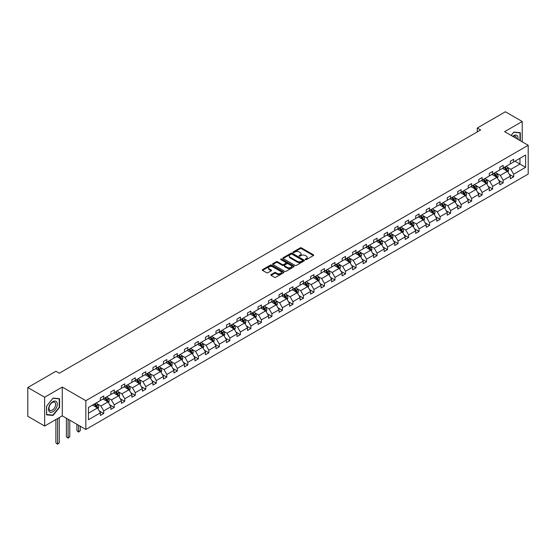 <?xml version="1.0" encoding="UTF-8"?>
<svg xmlns="http://www.w3.org/2000/svg" width="556" height="556" viewBox="0 0 556 556"><rect width="100%" height="100%" fill="white"/><g stroke="black" fill="none" stroke-linecap="round" stroke-linejoin="round"><path stroke-width="0.83" d="M305.425 259.617A0.653 0.375 0 0 0 306.349 259.617L313.382 255.558A0.938 0.542 0 0 0 313.654 255.176A0.938 0.542 0 0 0 313.382 254.794L301.477 247.92A0.938 0.542 0 0 0 300.15 247.92L293.123 251.979A0.653 0.375 0 0 0 294.048 252.514L294.958 251.986A2.995 1.731 0 0 1 299.191 251.986L300.184 252.556A2.995 1.731 0 0 1 301.06 253.779A2.995 1.731 0 0 1 300.184 255.002L299.274 255.531A0.653 0.375 0 0 0 300.198 256.066L301.109 255.538A2.995 1.731 0 0 1 305.341 255.538L306.335 256.107A2.995 1.731 0 0 1 307.211 257.331A2.995 1.731 0 0 1 306.335 258.554L305.425 259.082A0.653 0.375 0 0 0 305.425 259.617L305.425 259.082M271.12 274.574A0.938 0.542 0 0 0 270.841 274.956A0.938 0.542 0 0 0 271.12 275.338L274.455 277.263A0.938 0.542 0 0 0 275.776 277.263L283.581 272.76A0.938 0.542 0 0 0 283.859 272.377A0.938 0.542 0 0 0 283.581 271.995L271.675 265.122A0.938 0.542 0 0 0 270.355 265.122L262.55 269.625A0.938 0.542 0 0 0 262.279 270.007A0.938 0.542 0 0 0 262.55 270.39L266.588 272.718A0.938 0.542 0 0 0 267.909 272.718L271.252 270.793A0.938 0.542 0 0 0 271.523 270.411A0.938 0.542 0 0 0 271.252 270.028L269.25 268.875A2.502 1.446 0 0 1 268.513 267.853A2.502 1.446 0 0 1 270.063 266.519A2.502 1.446 0 0 1 272.787 266.831L280.627 271.356A2.502 1.446 0 0 1 281.357 272.377A2.502 1.446 0 0 1 279.814 273.712A2.502 1.446 0 0 1 277.083 273.399L275.776 272.642A0.938 0.542 0 0 0 274.455 272.642L271.12 274.574L271.12 275.338M62.265 387.066L44.647 397.234L27.8 387.511L27.8 416.298L44.647 426.028L62.265 415.853L85.846 429.468L85.846 400.681L62.265 387.066L62.265 415.853M522.237 141.849L522.237 121.5L504.619 131.675L528.2 145.29L85.846 400.681M522.237 121.5L505.39 111.777L477.263 128.019L477.263 131.911M27.8 387.511L55.934 371.269L59.297 373.215L480.627 129.965L477.263 128.019M295.027 265.393A0.938 0.542 0 0 0 296.348 265.393L304.153 260.882A0.938 0.542 0 0 0 304.424 260.5A0.938 0.542 0 0 0 304.153 260.118L292.248 253.244A0.938 0.542 0 0 0 290.927 253.244L283.122 257.755A0.938 0.542 0 0 0 282.844 258.137A0.938 0.542 0 0 0 283.122 258.519L295.027 265.393M281.1 259.756A0.653 0.375 0 0 1 281.767 259.847L281.767 259.068L293.867 266.06A0.938 0.542 0 0 1 294.145 266.442A0.938 0.542 0 0 1 293.867 266.824L286.062 271.328A0.938 0.542 0 0 1 284.741 271.328L272.836 264.454L272.836 263.69A0.938 0.542 0 0 0 272.565 264.072A0.938 0.542 0 0 0 272.836 264.454M272.836 263.69L276.179 261.765A0.938 0.542 0 0 1 277.5 261.765L282.33 264.552A0.938 0.542 0 0 0 283.65 264.552L285.867 263.273A0.938 0.542 0 0 0 286.138 262.891A0.938 0.542 0 0 0 285.867 262.508L280.836 259.603A0.653 0.375 0 0 1 281.767 259.068M44.647 397.234L44.647 426.028M88.446 407.43L100.372 400.542L100.372 397.936L103.736 395.99L103.736 398.596L110.88 394.475L110.88 391.869L114.251 389.923L114.251 392.529L121.389 388.408L121.389 385.801L124.759 383.855L124.759 386.462L131.904 382.34L131.904 379.734L135.275 377.788L135.275 380.394L142.412 376.266L142.412 373.66L145.783 371.721L145.783 374.327L152.928 370.199L152.928 367.592L156.292 365.646L156.292 368.253L163.436 364.131L163.436 361.525L166.807 359.579L166.807 362.185L173.945 358.064L173.945 355.458L177.315 353.512L177.315 356.118L184.46 351.997L184.46 349.39L187.831 347.444L187.831 350.051L194.968 345.922L194.968 343.316L198.339 341.377L198.339 343.983L205.484 339.855L205.484 337.249L208.847 335.303L208.847 337.909L215.992 333.788L215.992 331.181L219.363 329.235L219.363 331.842L226.507 327.72L226.507 325.114L229.871 323.168L229.871 325.774L237.016 321.653L237.016 319.047L240.387 317.101L240.387 319.707L247.524 315.586L247.524 312.979L250.895 311.033L250.895 313.64L258.04 309.511L258.04 306.905L261.41 304.959L261.41 307.565L268.548 303.444L268.548 300.838L271.919 298.892L271.919 301.498L279.063 297.377L279.063 294.77L282.427 292.824L282.427 295.431L289.572 291.309L289.572 288.703L292.942 286.757L292.942 289.363L300.087 285.242L300.087 282.636L303.451 280.69L303.451 283.296L310.595 279.168L310.595 276.561L313.966 274.622L313.966 277.229L321.104 273.1L321.104 270.494L324.475 268.548L324.475 271.154L331.619 267.033L331.619 264.427L334.99 262.481L334.99 265.087L342.128 260.966L342.128 258.359L345.498 256.413L345.498 259.02L352.643 254.898L352.643 252.292L356.007 250.346L356.007 252.952L363.151 248.824L363.151 246.218L366.522 244.279L366.522 246.885L373.66 242.757L373.66 240.15L377.031 238.204L377.031 240.811L384.175 236.689L384.175 234.083L387.546 232.137L387.546 234.743L394.684 230.622L394.684 228.016L398.054 226.07L398.054 228.676L405.199 224.554L405.199 221.948L408.57 220.002L408.57 222.608L415.707 218.487L415.707 215.881L419.078 213.935L419.078 216.541L426.223 212.413L426.223 209.807L429.586 207.861L429.586 210.467L436.731 206.345L436.731 203.739L440.102 201.793L440.102 204.399L447.239 200.278L447.239 197.672L450.61 195.726L450.61 198.332L457.755 194.211L457.755 191.605L461.126 189.659L461.126 192.265L468.263 188.143L468.263 185.537L471.634 183.591L471.634 186.197L478.779 182.069L478.779 179.463L482.142 177.524L482.142 180.13L489.287 176.002L489.287 173.396L492.658 171.45L492.658 174.056L499.802 169.934L499.802 167.328L503.166 165.382L503.166 167.988L510.311 163.867L510.311 161.261L513.681 159.315L513.681 161.921L525.608 155.034L525.608 167.328L513.681 174.216L513.681 176.822L510.311 178.768L510.311 176.162L503.166 180.283L503.166 182.889L499.802 184.835L499.802 182.229L492.658 186.35L492.658 188.957L489.287 190.903L489.287 188.296L482.142 192.418L482.142 195.024L478.779 196.97L478.779 194.364L471.634 198.492L471.634 201.098L468.263 203.037L468.263 200.431L461.126 204.559L461.126 207.166L457.755 209.112L457.755 206.505L450.61 210.627L450.61 213.233L447.239 215.179L447.239 212.573L440.102 216.694L440.102 219.3L436.731 221.246L436.731 218.64L429.586 222.761L429.586 225.368L426.223 227.314L426.223 224.707L419.078 228.829L419.078 231.435L415.707 233.381L415.707 230.775L408.57 234.903L408.57 237.509L405.199 239.455L405.199 236.849L398.054 240.97L398.054 243.577L394.684 245.523L394.684 242.916L387.546 247.038L387.546 249.644L384.175 251.59L384.175 248.984L377.031 253.105L377.031 255.711L373.66 257.657L373.66 255.051L366.522 259.172L366.522 261.779L363.151 263.725L363.151 261.118L356.007 265.247L356.007 267.853L352.643 269.792L352.643 267.186L345.498 271.314L345.498 273.92L342.128 275.866L342.128 273.26L334.99 277.381L334.99 279.988L331.619 281.934L331.619 279.327L324.475 283.449L324.475 286.055L321.104 288.001L321.104 285.395L313.966 289.516L313.966 292.122L310.595 294.068L310.595 291.462L303.451 295.59L303.451 298.197L300.087 300.136L300.087 297.529L292.942 301.658L292.942 304.264L289.572 306.21L289.572 303.604L282.427 307.725L282.427 310.331L279.063 312.277L279.063 309.671L271.919 313.792L271.919 316.399L268.548 318.345L268.548 315.738L261.41 319.86L261.41 322.466L258.04 324.412L258.04 321.806L250.895 325.927L250.895 328.54L247.524 330.479L247.524 327.873L240.387 332.001L240.387 334.608L237.016 336.554L237.016 333.947L229.871 338.069L229.871 340.675L226.507 342.621L226.507 340.015L219.363 344.136L219.363 346.742L215.992 348.688L215.992 346.082L208.847 350.204L208.847 352.81L205.484 354.756L205.484 352.15L198.339 356.271L198.339 358.877L194.968 360.823L194.968 358.217L187.831 362.345L187.831 364.951L184.46 366.897L184.46 364.284L177.315 368.413L177.315 371.019L173.945 372.965L173.945 370.359L166.807 374.48L166.807 377.086L163.436 379.032L163.436 376.426L156.292 380.547L156.292 383.153L152.928 385.099L152.928 382.493L145.783 386.615L145.783 389.221L142.412 391.167L142.412 388.561L135.275 392.689L135.275 395.295L131.904 397.234L131.904 394.628L124.759 398.756L124.759 401.362L121.389 403.308L121.389 400.702L114.251 404.824L114.251 407.43L110.88 409.376L110.88 406.77L103.736 410.891L103.736 413.497L100.372 415.443L100.372 412.837L88.446 419.724L88.446 407.43M85.846 429.468L528.2 174.077L528.2 145.29M103.062 398.986L108.052 401.87L100.907 405.991L97.008 403.739M100.907 405.991L103.736 410.891M108.052 401.87L110.88 406.77M100.372 399.924L100.907 400.23L103.736 398.596M113.577 392.918L118.56 395.796L111.422 399.924L107.516 397.672M111.422 399.924L114.251 404.824M118.56 395.796L121.389 400.702M110.88 393.85L111.422 394.162L114.251 392.529M124.085 386.851L129.075 389.728L121.931 393.85L118.032 391.598M121.931 393.85L124.759 398.756M129.075 389.728L131.904 394.628M121.389 387.782L121.931 388.095L124.759 386.462M134.601 380.784L139.584 383.661L132.439 387.782L128.54 385.53M132.439 387.782L135.275 392.689M139.584 383.661L142.412 388.561M131.904 381.715L132.439 382.028L135.275 380.394M145.109 374.716L150.092 377.593L142.955 381.715L139.056 379.463M142.955 381.715L145.783 386.615M150.092 377.593L152.928 382.493M142.412 375.647L142.955 375.96L145.783 374.327M155.617 368.642L160.608 371.526L153.463 375.647L149.564 373.396M153.463 375.647L156.292 380.547M160.608 371.526L163.436 376.426M152.928 369.58L153.463 369.886L156.292 368.253M166.133 362.575L171.116 365.452L163.978 369.58L160.072 367.328M163.978 369.58L166.807 374.48M171.116 365.452L173.945 370.359M163.436 363.513L163.978 363.819L166.807 362.185M176.641 356.507L181.631 359.385L174.487 363.513L170.588 361.261M174.487 363.513L177.315 368.413M181.631 359.385L184.46 364.284M173.945 357.438L174.487 357.751L177.315 356.118M187.157 350.44L192.14 353.317L184.995 357.438L181.096 355.187M184.995 357.438L187.831 362.345M192.14 353.317L194.968 358.217M184.46 351.371L184.995 351.684L187.831 350.051M197.665 344.373L202.655 347.25L195.51 351.371L191.611 349.119M195.51 351.371L198.339 356.271M202.655 347.25L205.484 352.15M194.968 345.304L195.51 345.617L198.339 343.983M208.18 338.298L213.163 341.182L206.019 345.304L202.12 343.052M206.019 345.304L208.847 350.204M213.163 341.182L215.992 346.082M205.484 339.236L206.019 339.549L208.847 337.909M218.689 332.231L223.672 335.108L216.534 339.236L212.635 336.985M216.534 339.236L219.363 344.136M223.672 335.108L226.507 340.015M215.992 333.169L216.534 333.475L219.363 331.842M229.197 326.163L234.187 329.041L227.043 333.169L223.144 330.917M227.043 333.169L229.871 338.069M234.187 329.041L237.016 333.947M226.507 327.095L227.043 327.408L229.871 325.774M239.712 320.096L244.696 322.973L237.558 327.095L233.652 324.843M237.558 327.095L240.387 332.001M244.696 322.973L247.524 327.873M237.016 321.027L237.558 321.34L240.387 319.707M250.221 314.029L255.211 316.906L248.066 321.027L244.167 318.776M248.066 321.027L250.895 325.927M255.211 316.906L258.04 321.806M247.524 314.96L248.066 315.273L250.895 313.64M260.736 307.954L265.719 310.839L258.575 314.96L254.676 312.708M258.575 314.96L261.41 319.86M265.719 310.839L268.548 315.738M258.04 308.893L258.575 309.205L261.41 307.565M271.245 301.887L276.235 304.771L269.09 308.893L265.191 306.641M269.09 308.893L271.919 313.792M276.235 304.771L279.063 309.671M268.548 302.825L269.09 303.131L271.919 301.498M281.753 295.82L286.743 298.697L279.599 302.825L275.7 300.574M279.599 302.825L282.427 307.725M286.743 298.697L289.572 303.604M279.063 296.751L279.599 297.064L282.427 295.431M292.268 289.752L297.251 292.63L290.114 296.751L286.215 294.499M290.114 296.751L292.942 301.658M297.251 292.63L300.087 297.529M289.572 290.684L290.114 290.996L292.942 289.363M302.777 283.685L307.767 286.562L300.622 290.684L296.723 288.432M300.622 290.684L303.451 295.59M307.767 286.562L310.595 291.462M300.087 284.616L300.622 284.929L303.451 283.296M313.292 277.618L318.275 280.495L311.138 284.616L307.232 282.365M311.138 284.616L313.966 289.516M318.275 280.495L321.104 285.395M310.595 278.549L311.138 278.862L313.966 277.229M323.8 271.543L328.791 274.428L321.646 278.549L317.747 276.297M321.646 278.549L324.475 283.449M328.791 274.428L331.619 279.327M321.104 272.482L321.646 272.787L324.475 271.154M334.316 265.476L339.299 268.353L332.154 272.482L328.255 270.23M332.154 272.482L334.99 277.381M339.299 268.353L342.128 273.26M331.619 266.407L332.154 266.72L334.99 265.087M344.824 259.409L349.807 262.286L342.67 266.414L338.771 264.163M342.67 266.414L345.498 271.314M349.807 262.286L352.643 267.186M342.128 260.34L342.67 260.653L345.498 259.02M355.333 253.341L360.323 256.219L353.178 260.34L349.279 258.088M353.178 260.34L356.007 265.247M360.323 256.219L363.151 261.118M352.643 254.273L353.178 254.585L356.007 252.952M365.848 247.274L370.831 250.151L363.693 254.273L359.788 252.021M363.693 254.273L366.522 259.172M370.831 250.151L373.66 255.051M363.151 248.205L363.693 248.518L366.522 246.885M376.356 241.2L381.346 244.084L374.202 248.205L370.303 245.954M374.202 248.205L377.031 253.105M381.346 244.084L384.175 248.984M373.66 242.138L374.202 242.451L377.031 240.811M386.872 235.132L391.855 238.01L384.71 242.138L380.811 239.886M384.71 242.138L387.546 247.038M391.855 238.01L394.684 242.916M384.175 236.071L384.71 236.376L387.546 234.743M397.38 229.065L402.37 231.942L395.226 236.071L391.327 233.819M395.226 236.071L398.054 240.97M402.37 231.942L405.199 236.849M394.684 229.996L395.226 230.309L398.054 228.676M407.895 222.998L412.879 225.875L405.734 229.996L401.835 227.745M405.734 229.996L408.57 234.903M412.879 225.875L415.707 230.775M405.199 223.929L405.734 224.242L408.57 222.608M418.404 216.93L423.387 219.808L416.249 223.929L412.35 221.677M416.249 223.929L419.078 228.829M423.387 219.808L426.223 224.707M415.707 217.862L416.249 218.174L419.078 216.541M428.912 210.856L433.902 213.74L426.758 217.862L422.859 215.61M426.758 217.862L429.586 222.761M433.902 213.74L436.731 218.64M426.223 211.794L426.758 212.107L429.586 210.467M439.428 204.789L444.411 207.666L437.273 211.794L433.367 209.542M437.273 211.794L440.102 216.694M444.411 207.666L447.239 212.573M436.731 205.727L437.273 206.033L440.102 204.399M449.936 198.721L454.926 201.599L447.782 205.727L443.883 203.475M447.782 205.727L450.61 210.627M454.926 201.599L457.755 206.505M447.239 199.653L447.782 199.965L450.61 198.332M460.451 192.654L465.435 195.531L458.29 199.653L454.391 197.401M458.29 199.653L461.126 204.559M465.435 195.531L468.263 200.431M457.755 193.585L458.29 193.898L461.126 192.265M470.96 186.587L475.95 189.464L468.805 193.585L464.906 191.333M468.805 193.585L471.634 198.492M475.95 189.464L478.779 194.364M468.263 187.518L468.805 187.831L471.634 186.197M481.468 180.519L486.458 183.397L479.314 187.518L475.415 185.266M479.314 187.518L482.142 192.418M486.458 183.397L489.287 188.296M478.779 181.451L479.314 181.763L482.142 180.13M491.984 174.445L496.967 177.329L489.829 181.451L485.93 179.199M489.829 181.451L492.658 186.35M496.967 177.329L499.802 182.229M489.287 175.383L489.829 175.689L492.658 174.056M502.492 168.378L507.482 171.255L500.337 175.383L496.438 173.131M500.337 175.383L503.166 180.283M507.482 171.255L510.311 176.162M499.802 169.309L500.337 169.622L503.166 167.988M514.96 161.184L519.943 164.062L510.853 169.309L506.947 167.064M510.853 169.309L513.681 174.216M525.608 167.328L519.943 164.062L519.943 158.3L525.608 155.034M510.311 163.242L510.853 163.554L513.681 161.921M88.446 413.184L97.536 407.937L92.553 405.053M97.536 407.937L100.372 412.837M509.199 174.236L513.681 176.822M498.69 180.304L503.166 182.889M488.175 186.371L492.658 188.957M477.667 192.439L482.142 195.024M467.151 198.506L471.634 201.098M456.643 204.58L461.126 207.166M446.127 210.648L450.61 213.233M435.619 216.715L440.102 219.3M425.111 222.782L429.586 225.368M414.595 228.85L419.078 231.435M404.087 234.917L408.57 237.509M393.572 240.991L398.054 243.577M383.063 247.059L387.546 249.644M372.555 253.126L377.031 255.711M362.039 259.193L366.522 261.779M351.531 265.261L356.007 267.853M341.016 271.335L345.498 273.92M330.507 277.402L334.99 279.988M319.992 283.47L324.475 286.055M309.483 289.537L313.966 292.122M298.975 295.604L303.451 298.197M288.46 301.679L292.942 304.264M277.951 307.746L282.427 310.331M267.436 313.813L271.919 316.399M256.928 319.881L261.41 322.466M246.412 325.948L250.895 328.54M235.904 332.015L240.387 334.608M225.395 338.09L229.871 340.675M214.88 344.157L219.363 346.742M204.372 350.224L208.847 352.81M193.856 356.292L198.339 358.877M183.348 362.359L187.831 364.951M172.84 368.433L177.315 371.019M162.324 374.501L166.807 377.086M151.816 380.568L156.292 383.153M141.3 386.635L145.783 389.221M130.792 392.703L135.275 395.295M120.277 398.777L124.759 401.362M109.768 404.844L114.251 407.43M99.26 410.912L103.736 413.497M520.319 140.737L520.319 132.669L513.813 132.092L511.124 135.435M59.568 407.346L59.568 398.68L53.07 398.096L46.565 406.186L46.565 414.859L53.07 415.436L59.568 407.346L59.235 407.152M305.689 259.708L306.335 259.332A2.995 1.731 0 0 0 307.211 258.109L307.211 257.331M301.06 253.779L301.06 254.558A2.995 1.731 0 0 1 300.184 255.781L299.538 256.156M313.382 254.794L313.382 255.558L301.477 248.699A0.938 0.542 0 0 0 300.15 248.699L293.387 252.605M304.139 260.889L292.248 254.022A0.938 0.542 0 0 0 290.927 254.022L283.136 258.526M302.499 260.771A0.653 0.375 0 0 0 302.499 260.236L292.046 254.203A0.653 0.375 0 0 0 291.122 254.203L290.162 254.752A2.995 1.731 0 0 0 289.287 255.975A2.995 1.731 0 0 0 290.162 257.199L297.307 261.32A2.995 1.731 0 0 0 301.54 261.32L302.499 260.771L302.499 261.549A0.653 0.375 0 0 0 302.693 261.278L302.693 260.5M289.287 255.975L289.287 256.754A2.995 1.731 0 0 0 290.162 257.977L290.162 257.199M302.499 261.549L301.54 262.098A2.995 1.731 0 0 1 297.307 262.098L290.162 257.977M272.85 264.461L276.179 262.543L276.179 261.765M286.138 262.891L286.138 263.669A0.938 0.542 0 0 1 285.867 264.051L283.65 265.33A0.938 0.542 0 0 1 282.33 265.33L277.5 262.543A0.938 0.542 0 0 0 276.179 262.543M281.767 259.847L293.853 266.831M287.334 267.443A2.502 1.446 0 0 0 290.065 267.756A2.502 1.446 0 0 0 291.608 266.421A2.502 1.446 0 0 0 290.878 265.4L288.112 263.808A0.938 0.542 0 0 0 286.792 263.808L284.575 265.087A0.938 0.542 0 0 0 284.304 265.469A0.938 0.542 0 0 0 284.575 265.844L287.334 267.443L287.334 268.221A2.502 1.446 0 0 0 290.065 268.534A2.502 1.446 0 0 0 291.608 267.2L291.608 266.421M284.304 265.469L284.304 266.241A0.938 0.542 0 0 0 284.575 266.623L284.575 265.844M287.334 268.221L284.575 266.623M281.357 272.377L281.357 273.156A2.502 1.446 0 0 1 279.814 274.49A2.502 1.446 0 0 1 277.083 274.178L275.776 273.42A0.938 0.542 0 0 0 274.455 273.42L271.126 275.345M268.513 267.853L268.513 268.631A2.502 1.446 0 0 0 269.25 269.653L269.25 268.875M271.238 270.8L269.25 269.653M283.574 272.767L271.675 265.9A0.938 0.542 0 0 0 270.355 265.9L262.564 270.397M52.382 415.04L53.07 415.436M507.989 172.145L508.615 170.351A2.523 1.46 -120 0 0 507.809 168.204L506.294 166.188M503.583 169.003L502.923 168.127M506.44 170.928L507.246 170.463A2.523 1.46 -120 0 0 506.523 168.941L505.015 166.925M504.382 167.286L506.043 169.51A1.286 0.744 60 0 1 506.28 169.9L507.246 170.463M504.202 167.391L505.717 169.413A2.523 1.46 60 0 1 506.349 170.602M497.481 178.212L498.1 176.426A2.523 1.46 -120 0 0 497.293 174.271L495.785 172.256M493.068 175.077L492.414 174.202M495.931 176.996L496.737 176.53A2.523 1.46 -120 0 0 496.015 175.015L494.499 172.992M493.867 173.361L495.535 175.578A1.286 0.744 60 0 1 495.771 175.974L496.737 176.53M493.693 173.458L495.208 175.481A2.523 1.46 60 0 1 495.834 176.669M486.973 184.279L487.591 182.493A2.523 1.46 -120 0 0 486.785 180.339L485.27 178.323M482.559 181.145L481.899 180.269M485.416 183.07L486.229 182.597A2.523 1.46 -120 0 0 485.506 181.082L483.991 179.06M483.359 179.428L485.02 181.652A1.286 0.744 60 0 1 485.256 182.041L486.229 182.597M483.185 179.525L484.693 181.548A2.523 1.46 60 0 1 485.325 182.743M517.942 139.368A6.192 3.579 120 0 0 512.681 136.331M516.378 138.465A4.691 2.71 120 0 0 515.412 136.262A4.691 2.71 120 0 0 513.021 136.526M511.138 135.442L513.681 132.279L519.978 132.842L519.978 140.543M519.561 132.599L519.978 132.842M56.726 407.027A6.192 3.579 120 0 0 55.12 401.043A6.192 3.579 120 0 0 49.136 406.353A6.192 3.579 120 0 0 50.742 412.337A6.192 3.579 120 0 0 56.726 407.027M55.19 406.589A4.691 2.71 120 0 0 54.662 402.273A4.691 2.71 120 0 0 49.449 406.082A4.691 2.71 120 0 0 49.977 410.397A4.691 2.71 120 0 0 55.19 406.589M46.634 414.526L46.634 406.13L52.931 398.291L59.235 398.854L59.235 407.256L52.931 415.089L46.565 414.491M58.818 398.61L59.235 398.854M476.457 190.354L477.076 188.56A2.523 1.46 -120 0 0 476.27 186.413L474.761 184.39M472.044 187.212L471.391 186.336M474.907 189.137L475.714 188.672A2.523 1.46 -120 0 0 474.991 187.15L473.483 185.127M472.85 185.495L474.511 187.72A1.286 0.744 60 0 1 474.748 188.109L475.714 188.672M472.669 185.6L474.185 187.615A2.523 1.46 60 0 1 474.81 188.811M465.949 196.421L466.567 194.628A2.523 1.46 -120 0 0 465.761 192.48L464.246 190.458M461.536 193.28L460.882 192.404M464.392 195.205L465.205 194.739A2.523 1.46 -120 0 0 464.482 193.217L462.967 191.201M462.335 191.563L464.003 193.787A1.286 0.744 60 0 1 464.232 194.176L465.205 194.739M462.161 191.667L463.669 193.683A2.523 1.46 60 0 1 464.302 194.878M455.433 202.488L456.059 200.695A2.523 1.46 -120 0 0 455.253 198.548L453.738 196.525M451.027 199.347L450.367 198.471M453.884 201.272L454.69 200.806A2.523 1.46 -120 0 0 453.967 199.284L452.459 197.269M451.826 197.63L453.487 199.854A1.286 0.744 60 0 1 453.724 200.243L454.69 200.806M451.646 197.734L453.161 199.757A2.523 1.46 60 0 1 453.793 200.945M444.925 208.556L445.544 206.769A2.523 1.46 -120 0 0 444.737 204.615L443.222 202.599M440.512 205.421L439.859 204.545M443.375 207.339L444.181 206.874A2.523 1.46 -120 0 0 443.459 205.359L441.944 203.336M441.311 203.704L442.979 205.922A1.286 0.744 60 0 1 443.208 206.318L444.181 206.874M441.137 203.802L442.652 205.824A2.523 1.46 60 0 1 443.278 207.013M434.417 214.623L435.035 212.837A2.523 1.46 -120 0 0 434.229 210.682L432.714 208.667M430.003 211.488L429.343 210.613M432.86 213.407L433.673 212.941A2.523 1.46 -120 0 0 432.95 211.426L431.435 209.403M430.803 209.772L432.464 211.996A1.286 0.744 60 0 1 432.7 212.385L433.673 212.941M430.629 209.869L432.137 211.892A2.523 1.46 60 0 1 432.77 213.08M423.901 220.69L424.52 218.904A2.523 1.46 -120 0 0 423.714 216.757L422.206 214.734M419.488 217.556L418.835 216.68M422.351 219.481L423.158 219.008A2.523 1.46 -120 0 0 422.435 217.493L420.92 215.471M420.287 215.839L421.955 218.063A1.286 0.744 60 0 1 422.192 218.452L423.158 219.008M420.114 215.943L421.629 217.959A2.523 1.46 60 0 1 422.254 219.154M413.393 226.765L414.012 224.971A2.523 1.46 -120 0 0 413.205 222.824L411.69 220.801M408.98 223.623L408.319 222.747M411.836 225.548L412.649 225.083A2.523 1.46 -120 0 0 411.926 223.561L410.411 221.545M409.779 221.907L411.447 224.131A1.286 0.744 60 0 1 411.676 224.52L412.649 225.083M409.605 222.011L411.113 224.026A2.523 1.46 60 0 1 411.746 225.222M402.878 232.832L403.496 231.039A2.523 1.46 -120 0 0 402.69 228.891L401.182 226.869M398.464 229.691L397.811 228.815M401.328 231.616L402.134 231.15A2.523 1.46 -120 0 0 401.411 229.628L399.903 227.612M399.271 227.974L400.932 230.198A1.286 0.744 60 0 1 401.168 230.587L402.134 231.15M399.09 228.078L400.605 230.094A2.523 1.46 60 0 1 401.23 231.289M392.369 238.899L392.988 237.113A2.523 1.46 -120 0 0 392.182 234.959L390.666 232.943M387.956 235.758L387.303 234.882M390.812 237.683L391.626 237.217A2.523 1.46 -120 0 0 390.903 235.702L389.388 233.68M388.755 234.041L390.423 236.265A1.286 0.744 60 0 1 390.653 236.654L391.626 237.217M388.581 234.145L390.09 236.168A2.523 1.46 60 0 1 390.722 237.356M381.854 244.967L382.479 243.18A2.523 1.46 -120 0 0 381.673 241.026L380.158 239.01M377.448 241.832L376.787 240.956M380.304 243.75L381.11 243.285A2.523 1.46 -120 0 0 380.387 241.77L378.879 239.747M378.247 240.116L379.908 242.333A1.286 0.744 60 0 1 380.144 242.729L381.11 243.285M378.066 240.213L379.581 242.235A2.523 1.46 60 0 1 380.214 243.424M371.345 251.034L371.964 249.248A2.523 1.46 -120 0 0 371.158 247.1L369.65 245.078M366.932 247.9L366.279 247.024M369.796 249.825L370.602 249.352A2.523 1.46 -120 0 0 369.879 247.837L368.364 245.815M367.731 246.183L369.399 248.407A1.286 0.744 60 0 1 369.629 248.796L370.602 249.352M367.558 246.28L369.073 248.303A2.523 1.46 60 0 1 369.698 249.498M360.837 257.108L361.456 255.315A2.523 1.46 -120 0 0 360.649 253.168L359.134 251.145M356.424 253.967L355.764 253.091M359.28 255.892L360.093 255.426A2.523 1.46 -120 0 0 359.371 253.904L357.855 251.889M357.223 252.25L358.884 254.474A1.286 0.744 60 0 1 359.12 254.863L360.093 255.426M357.049 252.355L358.557 254.37A2.523 1.46 60 0 1 359.19 255.565M350.322 263.176L350.94 261.383A2.523 1.46 -120 0 0 350.134 259.235L348.626 257.213M345.908 260.034L345.255 259.159M348.772 261.959L349.578 261.494A2.523 1.46 -120 0 0 348.855 259.972L347.34 257.956M346.708 258.318L348.376 260.542A1.286 0.744 60 0 1 348.612 260.931L349.578 261.494M346.534 258.422L348.049 260.437A2.523 1.46 60 0 1 348.675 261.633M339.813 269.243L340.432 267.45A2.523 1.46 -120 0 0 339.626 265.302L338.111 263.287M335.4 266.102L334.747 265.226M338.256 268.027L339.07 267.561A2.523 1.46 -120 0 0 338.347 266.039L336.832 264.024M336.199 264.385L337.867 266.609A1.286 0.744 60 0 1 338.097 266.998L339.07 267.561M336.026 264.489L337.534 266.512A2.523 1.46 60 0 1 338.166 267.7M329.298 275.31L329.916 273.524A2.523 1.46 -120 0 0 329.117 271.37L327.602 269.354M324.885 272.176L324.231 271.3M327.748 274.094L328.554 273.628A2.523 1.46 -120 0 0 327.831 272.113L326.323 270.091M325.691 270.459L327.352 272.676A1.286 0.744 60 0 1 327.588 273.072L328.554 273.628M325.51 270.557L327.025 272.579A2.523 1.46 60 0 1 327.651 273.767M318.79 281.378L319.408 279.592A2.523 1.46 -120 0 0 318.602 277.437L317.087 275.422M314.376 278.243L313.723 277.368M317.24 280.168L318.046 279.696A2.523 1.46 -120 0 0 317.323 278.181L315.808 276.158M315.176 276.527L316.844 278.751A1.286 0.744 60 0 1 317.073 279.14L318.046 279.696M315.002 276.624L316.517 278.646A2.523 1.46 60 0 1 317.142 279.842M308.274 287.452L308.9 285.659A2.523 1.46 -120 0 0 308.094 283.511L306.578 281.489M303.868 284.311L303.208 283.435M306.724 286.236L307.531 285.77A2.523 1.46 -120 0 0 306.808 284.248L305.3 282.226M304.667 282.594L306.328 284.818A1.286 0.744 60 0 1 306.565 285.207L307.531 285.77M304.486 282.698L306.002 284.714A2.523 1.46 60 0 1 306.634 285.909M297.766 293.519L298.384 291.726A2.523 1.46 -120 0 0 297.578 289.579L296.07 287.556M293.353 290.378L292.699 289.502M296.216 292.303L297.022 291.837A2.523 1.46 -120 0 0 296.299 290.315L294.784 288.3M294.152 288.661L295.82 290.885A1.286 0.744 60 0 1 296.056 291.274L297.022 291.837M293.978 288.766L295.493 290.781A2.523 1.46 60 0 1 296.119 291.976M287.257 299.587L287.876 297.794A2.523 1.46 -120 0 0 287.07 295.646L285.555 293.624M282.844 296.445L282.184 295.57M285.701 298.37L286.514 297.905A2.523 1.46 -120 0 0 285.791 296.383L284.276 294.367M283.643 294.729L285.304 296.953A1.286 0.744 60 0 1 285.541 297.342L286.514 297.905M283.47 294.833L284.978 296.855A2.523 1.46 60 0 1 285.61 298.044M276.742 305.654L277.361 303.868A2.523 1.46 -120 0 0 276.554 301.713L275.046 299.698M272.329 302.52L271.675 301.644M275.192 304.438L275.998 303.972A2.523 1.46 -120 0 0 275.276 302.457L273.767 300.435M273.135 300.803L274.796 303.02A1.286 0.744 60 0 1 275.032 303.416L275.998 303.972M272.954 300.9L274.469 302.923A2.523 1.46 60 0 1 275.095 304.111M266.234 311.721L266.852 309.935A2.523 1.46 -120 0 0 266.046 307.781L264.531 305.765M261.82 308.587L261.167 307.711M264.677 310.505L265.49 310.039A2.523 1.46 -120 0 0 264.767 308.524L263.252 306.502M262.62 306.87L264.288 309.094A1.286 0.744 60 0 1 264.517 309.483L265.49 310.039M262.446 306.968L263.954 308.99A2.523 1.46 60 0 1 264.587 310.185M255.718 317.796L256.337 316.003A2.523 1.46 -120 0 0 255.538 313.855L254.022 311.833M251.312 314.654L250.652 313.779M254.168 316.579L254.975 316.107A2.523 1.46 -120 0 0 254.252 314.592L252.744 312.569M252.111 312.938L253.772 315.162A1.286 0.744 60 0 1 254.009 315.551L254.975 316.107M251.931 313.042L253.446 315.057A2.523 1.46 60 0 1 254.078 316.253M245.21 323.863L245.828 322.07A2.523 1.46 -120 0 0 245.022 319.922L243.507 317.9M240.797 320.722L240.143 319.846M243.66 322.647L244.466 322.181A2.523 1.46 -120 0 0 243.743 320.659L242.228 318.644M241.596 319.005L243.264 321.229A1.286 0.744 60 0 1 243.493 321.618L244.466 322.181M241.422 319.109L242.937 321.125A2.523 1.46 60 0 1 243.563 322.32M234.701 329.93L235.32 328.137A2.523 1.46 -120 0 0 234.514 325.99L232.999 323.967M230.288 326.789L229.628 325.913M233.145 328.714L233.958 328.248A2.523 1.46 -120 0 0 233.235 326.726L231.72 324.711M231.087 325.072L232.749 327.296A1.286 0.744 60 0 1 232.985 327.686L233.958 328.248M230.907 325.177L232.422 327.199A2.523 1.46 60 0 1 233.054 328.387M224.186 335.998L224.805 334.212A2.523 1.46 -120 0 0 223.998 332.057L222.49 330.042M219.773 332.856L219.12 331.981M222.636 334.781L223.442 334.316A2.523 1.46 -120 0 0 222.72 332.801L221.205 330.778M220.572 331.147L222.24 333.364A1.286 0.744 60 0 1 222.476 333.76L223.442 334.316M220.398 331.244L221.913 333.266A2.523 1.46 60 0 1 222.539 334.455M213.678 342.065L214.296 340.279A2.523 1.46 -120 0 0 213.49 338.124L211.975 336.109M209.264 338.931L208.604 338.055M212.121 340.849L212.934 340.383A2.523 1.46 -120 0 0 212.211 338.868L210.696 336.846M210.064 337.214L211.732 339.431A1.286 0.744 60 0 1 211.961 339.827L212.934 340.383M209.89 337.311L211.398 339.334A2.523 1.46 60 0 1 212.031 340.522M203.162 348.132L203.781 346.346A2.523 1.46 -120 0 0 202.975 344.199L201.467 342.176M198.749 344.998L198.096 344.122M201.613 346.923L202.419 346.451A2.523 1.46 -120 0 0 201.696 344.935L200.188 342.913M199.555 343.281L201.216 345.505A1.286 0.744 60 0 1 201.453 345.895L202.419 346.451M199.375 343.386L200.89 345.401A2.523 1.46 60 0 1 201.515 346.596M192.654 354.207L193.273 352.414A2.523 1.46 -120 0 0 192.466 350.266L190.951 348.244M188.241 351.065L187.587 350.19M191.097 352.99L191.91 352.525A2.523 1.46 -120 0 0 191.188 351.003L189.672 348.987M189.04 349.349L190.708 351.573A1.286 0.744 60 0 1 190.937 351.962L191.91 352.525M188.866 349.453L190.374 351.468A2.523 1.46 60 0 1 191.007 352.664M182.139 360.274L182.764 358.481A2.523 1.46 -120 0 0 181.958 356.333L180.443 354.311M177.732 357.133L177.072 356.257M180.589 359.058L181.395 358.592A2.523 1.46 -120 0 0 180.672 357.07L179.164 355.055M178.532 355.416L180.193 357.64A1.286 0.744 60 0 1 180.429 358.029L181.395 358.592M178.351 355.52L179.866 357.536A2.523 1.46 60 0 1 180.498 358.731M171.63 366.341L172.249 364.555A2.523 1.46 -120 0 0 171.443 362.401L169.934 360.385M167.217 363.2L166.564 362.324M170.08 365.125L170.887 364.66A2.523 1.46 -120 0 0 170.164 363.137L168.649 361.122M168.016 361.483L169.684 363.707A1.286 0.744 60 0 1 169.914 364.097L170.887 364.66M167.843 361.588L169.358 363.61A2.523 1.46 60 0 1 169.983 364.799M161.122 372.409L161.74 370.623A2.523 1.46 -120 0 0 160.934 368.468L159.419 366.453M156.709 369.274L156.048 368.399M159.565 371.193L160.378 370.727A2.523 1.46 -120 0 0 159.655 369.212L158.14 367.189M157.508 367.558L159.169 369.775A1.286 0.744 60 0 1 159.405 370.171L160.378 370.727M157.334 367.655L158.842 369.677A2.523 1.46 60 0 1 159.475 370.866M150.606 378.476L151.225 376.69A2.523 1.46 -120 0 0 150.419 374.535L148.911 372.52M146.193 375.342L145.54 374.466M149.057 377.267L149.863 376.794A2.523 1.46 -120 0 0 149.14 375.279L147.625 373.257M146.992 373.625L148.66 375.849A1.286 0.744 60 0 1 148.897 376.238L149.863 376.794M146.819 373.722L148.334 375.745A2.523 1.46 60 0 1 148.959 376.94M140.098 384.55L140.717 382.757A2.523 1.46 -120 0 0 139.91 380.61L138.395 378.587M135.685 381.409L135.025 380.533M138.541 383.334L139.354 382.869A2.523 1.46 -120 0 0 138.632 381.346L137.117 379.324M136.484 379.692L138.152 381.916A1.286 0.744 60 0 1 138.381 382.306L139.354 382.869M136.31 379.797L137.819 381.812A2.523 1.46 60 0 1 138.451 383.008M129.583 390.618L130.201 388.825A2.523 1.46 -120 0 0 129.395 386.677L127.887 384.655M125.169 387.476L124.516 386.601M128.033 389.402L128.839 388.936A2.523 1.46 -120 0 0 128.116 387.414L126.608 385.398M125.976 385.76L127.637 387.984A1.286 0.744 60 0 1 127.873 388.373L128.839 388.936M125.795 385.864L127.31 387.88A2.523 1.46 60 0 1 127.936 389.075M119.074 396.685L119.693 394.892A2.523 1.46 -120 0 0 118.887 392.745L117.372 390.729M114.661 393.544L114.008 392.668M117.524 395.469L118.331 395.003A2.523 1.46 -120 0 0 117.608 393.481L116.093 391.466M115.46 391.827L117.128 394.051A1.286 0.744 60 0 1 117.358 394.44L118.331 395.003M115.287 391.931L116.802 393.954A2.523 1.46 60 0 1 117.427 395.142M78.591 425.277L78.591 431.658L80.272 430.685L80.272 426.25M80.272 430.685L78.591 432.088L76.909 430.685L76.909 424.304M76.909 430.685L78.591 432.088M108.559 402.752L109.184 400.966A2.523 1.46 -120 0 0 108.378 398.812L106.863 396.796M104.153 399.618L103.492 398.742M107.009 401.536L107.815 401.071A2.523 1.46 -120 0 0 107.093 399.555L105.584 397.533M104.952 397.901L106.613 400.118A1.286 0.744 60 0 1 106.849 400.515L107.815 401.071M104.771 397.999L106.286 400.021A2.523 1.46 60 0 1 106.919 401.21M68.082 419.21L68.082 437.725L69.764 436.752L69.764 420.183M69.764 436.752L68.082 438.156L66.393 436.752L66.393 418.237M66.393 436.752L68.082 438.156M98.051 408.82L98.669 407.034A2.523 1.46 -120 0 0 97.863 404.879L96.355 402.864M93.637 405.685L92.984 404.81M96.501 407.604L97.307 407.138A2.523 1.46 -120 0 0 96.584 405.623L95.069 403.6M94.437 403.969L96.105 406.193A1.286 0.744 60 0 1 96.341 406.582L97.307 407.138M94.263 404.066L95.778 406.088A2.523 1.46 60 0 1 96.403 407.284M57.567 418.564L57.567 443.792L59.256 442.826L59.256 417.591M59.256 442.826L57.567 444.223L55.885 442.826L55.885 419.537M55.885 442.826L57.567 444.223M306.335 259.332L306.335 258.554M299.274 256.066L299.274 255.531M300.184 255.781L300.184 255.002M293.123 252.514L293.123 251.979M300.15 248.699L300.15 247.92M301.477 248.699L301.477 247.92M283.122 258.519L283.122 257.755M290.927 254.022L290.927 253.244M292.248 254.022L292.248 253.244M304.153 260.882L304.153 260.118M297.307 262.098L297.307 261.32M301.54 262.098L301.54 261.32M277.5 262.543L277.5 261.765M282.33 265.33L282.33 264.552M283.65 265.33L283.65 264.552M285.867 264.051L285.867 263.273M293.867 266.824L293.867 266.06M274.455 273.42L274.455 272.642M275.776 273.42L275.776 272.642M277.083 274.178L277.083 273.399M271.252 270.793L271.252 270.028M262.55 270.39L262.55 269.625M270.355 265.9L270.355 265.122M271.675 265.9L271.675 265.122M283.581 272.76L283.581 271.995M507.301 171.151L508.594 170.4M506.523 168.941L507.809 168.204M505.001 169.823L505.717 169.413M496.786 177.218L498.086 176.474M496.015 175.015L497.293 174.271M494.486 175.891L495.208 175.481M486.278 183.292L487.57 182.542M485.506 181.082L486.785 180.339M483.977 181.965L484.693 181.548M475.762 189.36L477.062 188.609M474.991 187.15L476.27 186.413M473.469 188.032L474.185 187.615M465.254 195.427L466.553 194.676M464.482 193.217L465.761 192.48M462.953 194.1L463.669 193.683M454.745 201.494L456.038 200.744M453.967 199.284L455.253 198.548M452.445 200.167L453.161 199.757M444.23 207.562L445.53 206.818M443.459 205.359L444.737 204.615M441.93 206.234L442.652 205.824M433.722 213.636L435.014 212.885M432.95 211.426L434.229 210.682M431.421 212.309L432.137 211.892M423.206 219.703L424.506 218.953M422.435 217.493L423.714 216.757M420.906 218.376L421.629 217.959M412.698 225.771L413.991 225.02M411.926 223.561L413.205 222.824M410.397 224.443L411.113 224.026M402.183 231.838L403.482 231.087M401.411 229.628L402.69 228.891M399.889 230.511L400.605 230.094M391.674 237.905L392.974 237.162M390.903 235.702L392.182 234.959M389.374 236.578L390.09 236.168M381.166 243.98L382.458 243.229M380.387 241.77L381.673 241.026M378.865 242.652L379.581 242.235M370.65 250.047L371.95 249.296M369.879 247.837L371.158 247.1M368.35 248.72L369.073 248.303M360.142 256.114L361.435 255.364M359.371 253.904L360.649 253.168M357.842 254.787L358.557 254.37M349.627 262.182L350.926 261.431M348.855 259.972L350.134 259.235M347.326 260.854L348.049 260.437M339.118 268.249L340.411 267.505M338.347 266.039L339.626 265.302M336.818 266.922L337.534 266.512M328.603 274.316L329.903 273.573M327.831 272.113L329.117 271.37M326.309 272.989L327.025 272.579M318.095 280.391L319.394 279.64M317.323 278.181L318.602 277.437M315.794 279.063L316.517 278.646M307.586 286.458L308.879 285.708M306.808 284.248L308.094 283.511M305.286 285.131L306.002 284.714M297.071 292.525L298.37 291.775M296.299 290.315L297.578 289.579M294.77 291.198L295.493 290.781M286.562 298.593L287.855 297.842M285.791 296.383L287.07 295.646M284.262 297.265L284.978 296.855M276.047 304.66L277.347 303.917M275.276 302.457L276.554 301.713M273.754 303.333L274.469 302.923M265.539 310.734L266.838 309.984M264.767 308.524L266.046 307.781M263.238 309.407L263.954 308.99M255.023 316.802L256.323 316.051M254.252 314.592L255.538 313.855M252.73 315.474L253.446 315.057M244.515 322.869L245.815 322.119M243.743 320.659L245.022 319.922M242.214 321.542L242.937 321.125M234.006 328.937L235.299 328.186M233.235 326.726L234.514 325.99M231.706 327.609L232.422 327.199M223.491 335.004L224.791 334.26M222.72 332.801L223.998 332.057M221.191 333.676L221.913 333.266M212.983 341.078L214.275 340.328M212.211 338.868L213.49 338.124M210.682 339.751L211.398 339.334M202.467 347.146L203.767 346.395M201.696 344.935L202.975 344.199M200.174 345.818L200.89 345.401M191.959 353.213L193.259 352.462M191.188 351.003L192.466 350.266M189.659 351.885L190.374 351.468M181.451 359.28L182.743 358.53M180.672 357.07L181.958 356.333M179.15 357.953L179.866 357.536M170.935 365.348L172.235 364.604M170.164 363.137L171.443 362.401M168.635 364.02L169.358 363.61M160.427 371.415L161.72 370.671M159.655 369.212L160.934 368.468M158.126 370.087L158.842 369.677M149.911 377.489L151.211 376.739M149.14 375.279L150.419 374.535M147.611 376.162L148.334 375.745M139.403 383.557L140.696 382.806M138.632 381.346L139.91 380.61M137.103 382.229L137.819 381.812M128.888 389.624L130.187 388.873M128.116 387.414L129.395 386.677M126.594 388.296L127.31 387.88M118.379 395.691L119.679 394.941M117.608 393.481L118.887 392.745M116.079 394.364L116.802 393.954M107.871 401.759L109.164 401.015M107.093 399.555L108.378 398.812M105.57 400.431L106.286 400.021M97.356 407.833L98.655 407.082M96.584 405.623L97.863 404.879M95.055 406.505L95.778 406.088"/></g></svg>

